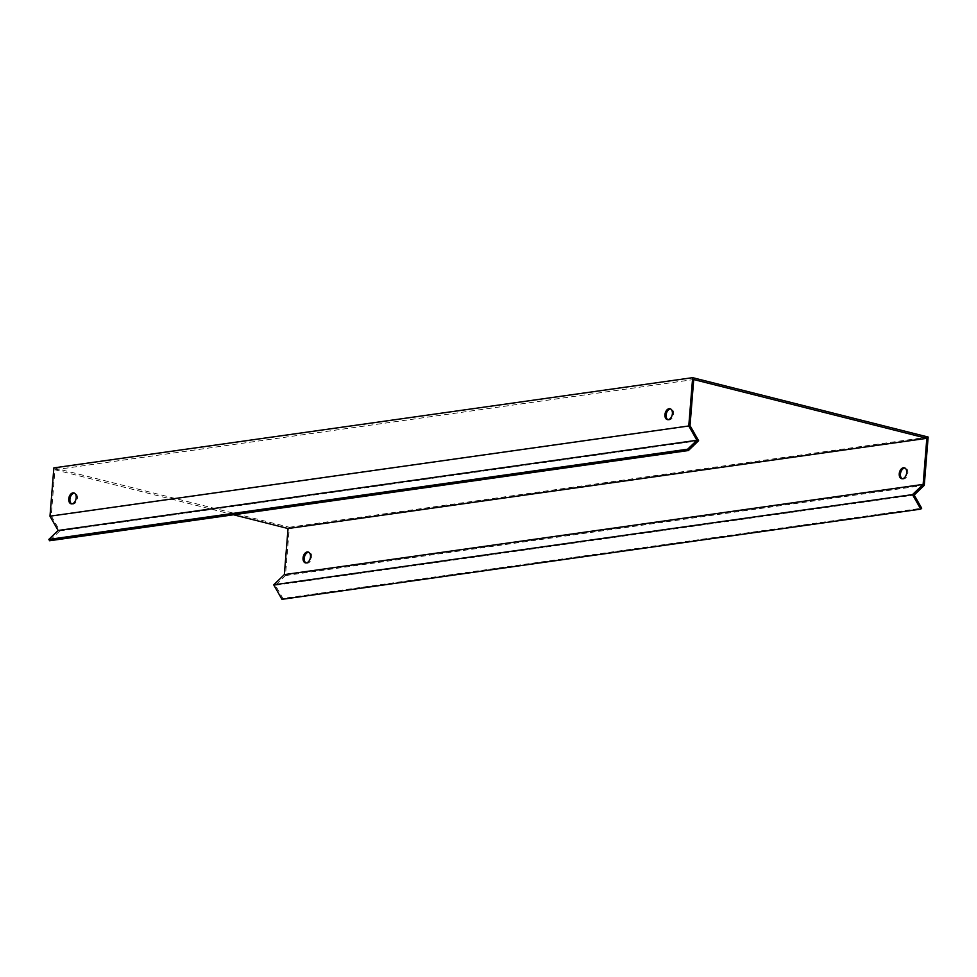 <?xml version="1.0" encoding="UTF-8"?>
<svg xmlns="http://www.w3.org/2000/svg" width="977" height="977" viewBox="0 0 977 977"><rect width="100%" height="100%" fill="white"/><g stroke="black" fill="none" stroke-linecap="round" stroke-linejoin="round"><path stroke-width="0.73" stroke-dasharray="4.88 3.66" d="M233.491 514.769L54.944 469.754L51.231 515.844L690.018 425.63M54.944 469.754L693.719 379.54M667.914 419.67A5.606 3.603 -75.8 0 0 668.488 419.902A5.606 3.603 -75.8 0 0 669.416 419.951A5.606 3.603 -75.8 0 0 673.507 414.639A5.606 3.603 -75.8 0 0 671.236 409.021A5.606 3.603 -75.8 0 0 670.613 408.96M71.712 503.863A5.606 3.603 -75.8 0 0 72.298 504.095A5.606 3.603 -75.8 0 0 73.226 504.144A5.606 3.603 -75.8 0 0 77.305 498.844A5.606 3.603 -75.8 0 0 75.034 493.226A5.606 3.603 -75.8 0 0 74.423 493.153M51.231 515.844L59.829 530.914L698.604 440.7M53.869 467.885L289.363 527.262L285.479 575.563L275.392 585.26L282.903 598.425L921.69 508.223M275.392 585.26L914.179 495.046M285.479 575.563L924.266 485.349M289.363 527.262L928.15 437.049M306.021 562.947A5.606 3.603 -75.8 0 0 306.595 563.167A5.606 3.603 -75.8 0 0 311.455 558.612A5.606 3.603 -75.8 0 0 309.33 552.298A5.606 3.603 -75.8 0 0 308.72 552.225M902.223 478.742A5.606 3.603 -75.8 0 0 902.797 478.974A5.606 3.603 -75.8 0 0 907.657 474.419A5.606 3.603 -75.8 0 0 905.532 468.093A5.606 3.603 -75.8 0 0 904.922 468.032M59.829 530.914L49.607 540.745M282.903 598.425L281.974 599.328M308.146 551.993L309.33 552.298M305.398 562.874L306.595 563.167M904.348 467.8L905.532 468.093M901.6 478.669L902.797 478.974M671.236 409.021L670.039 408.728M668.488 419.902L667.303 419.597M75.034 493.226L73.849 492.921M72.298 504.095L71.101 503.802"/><path stroke-width="1.47" d="M50.609 517.285L49.986 516.186L688.773 425.972L696.931 440.273L58.144 530.487L50.609 517.285M696.931 440.273L687.637 449.212L48.85 539.414L49.607 540.745L688.382 450.531L698.604 440.7L690.018 425.63L693.719 379.54L926.831 438.319L923.131 484.397L912.494 494.618L920.761 509.115L921.69 508.223L914.179 495.046L924.266 485.349L928.15 437.049L692.656 377.672L688.773 425.972M692.656 377.672L53.869 467.885L49.986 516.186M668.231 419.646A5.606 3.603 104.2 0 1 667.303 419.597A5.606 3.603 104.2 0 1 665.178 413.283A5.606 3.603 104.2 0 1 670.039 408.728A5.606 3.603 104.2 0 1 672.31 414.346A5.606 3.603 104.2 0 1 668.231 419.646M72.029 503.839A5.606 3.603 104.2 0 1 71.101 503.802A5.606 3.603 104.2 0 1 68.976 497.476A5.606 3.603 104.2 0 1 73.849 492.921A5.606 3.603 104.2 0 1 76.108 498.539A5.606 3.603 104.2 0 1 72.029 503.839M670.613 408.96A5.606 3.603 -75.8 0 0 666.375 413.576A5.606 3.603 -75.8 0 0 667.914 419.67M74.423 493.153A5.606 3.603 -75.8 0 0 70.173 497.781A5.606 3.603 -75.8 0 0 71.712 503.863M923.131 484.397L284.344 574.61L273.707 584.832L912.494 494.618M920.761 509.115L281.974 599.328L273.707 584.832M284.344 574.61L288.044 528.52L926.831 438.319M307.218 551.944A5.606 3.603 104.2 0 1 308.146 551.993A5.606 3.603 104.2 0 1 310.271 558.319A5.606 3.603 104.2 0 1 305.398 562.874A5.606 3.603 104.2 0 1 303.139 557.256A5.606 3.603 104.2 0 1 307.218 551.944M903.42 467.751A5.606 3.603 104.2 0 1 904.348 467.8A5.606 3.603 104.2 0 1 906.461 474.114A5.606 3.603 104.2 0 1 901.6 478.669A5.606 3.603 104.2 0 1 899.328 473.051A5.606 3.603 104.2 0 1 903.42 467.751M288.044 528.52L233.491 514.769M308.72 552.225A5.606 3.603 -75.8 0 0 308.402 552.249A5.606 3.603 -75.8 0 0 304.421 557.085A5.606 3.603 -75.8 0 0 306.021 562.947M904.922 468.032A5.606 3.603 -75.8 0 0 904.604 468.056A5.606 3.603 -75.8 0 0 900.611 472.892A5.606 3.603 -75.8 0 0 902.223 478.742M48.85 539.414L58.144 530.487M687.637 449.212L688.382 450.531"/></g></svg>
